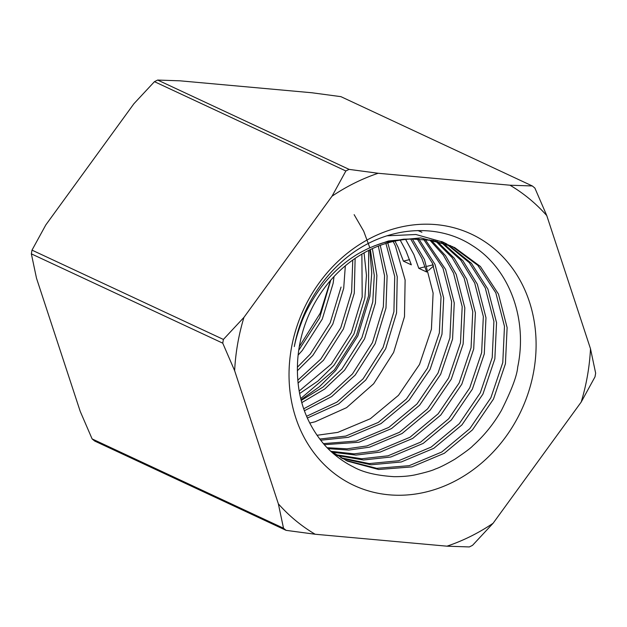 <?xml version="1.0" encoding="UTF-8"?>
<svg xmlns="http://www.w3.org/2000/svg" width="627" height="627" viewBox="0 0 627 627"><rect width="100%" height="100%" fill="white"/><g stroke="black" fill="none" stroke-linecap="round" stroke-linejoin="round"><path stroke-width="0.94" d="M368.637 250.424L368.582 295.779L356.52 335.257L334.395 369.875L300.725 398.568M369.758 249.867L371.756 273.066L369.906 296.399L357.845 335.876L335.711 370.494L319.496 386.655L301.023 399.791M409.588 259.633L403.412 261.138L411.343 264.837L405.99 250.918L400.214 240.133M394.986 241.097L398.059 247.218L403.412 261.138M387.776 242.9L397.236 276.672L396.554 312.975L385.699 348.714L365.729 380.056L338.721 403.906L307.324 418.044M380.26 245.369L387.118 275.943L385.981 308.037L375.126 343.776L355.156 375.118L331.675 396.585L304.369 410.756M372.375 248.629L376.874 275.488L375.416 303.107L364.553 338.846L344.584 370.189L324.747 388.991L301.783 402.644M364.052 252.869L366.474 275.402L364.843 298.17L353.981 333.917L334.011 365.251L317.975 381.051L299.62 393.537M355.125 258.402L354.271 293.24L343.408 328.979L323.438 360.321L298.044 383.105M345.328 265.832L343.698 288.31L332.835 324.049L312.865 355.384L297.347 370.753M334.034 276.546L333.125 283.373L322.262 319.112L302.292 350.454L298.123 355.109M299.291 346.676L320.287 313.085L330.492 280.488M330.782 280.144L319.621 317.881L298.718 350.297M341.049 287.072L330.194 322.811L310.224 354.153L297.37 367.234M352.774 260.048L351.622 292.01L340.767 327.749L320.797 359.083L297.778 380.228M361.881 254.115L362.194 296.939L351.339 332.678L331.369 364.021L299.157 391.068M354.137 214.661L363.699 231.183L369.883 247.908M370.345 249.585L374.288 275.433L372.767 301.877L361.912 337.616L341.942 368.95L323.038 387.047L301.195 400.465M378.324 246.105L384.57 275.802L383.34 306.807L372.485 342.546L352.515 373.888L329.927 394.72L303.687 408.804M385.926 243.456L394.72 276.468L393.913 311.737L383.058 347.483L363.088 378.818L336.958 402.095L306.556 416.289M393.207 241.497L395.418 245.98L405.12 280.01L404.486 316.674L393.631 352.413L373.661 383.755L346.59 407.652L315.115 421.783L309.722 423.068M411.265 239.005A119.451 103.345 115 0 0 299.369 346.19A119.451 103.345 115 0 0 297.653 360.854L297.653 360.862C295.819 392.706 304.166 419.988 322.693 442.725C330.163 452.192 343.204 462.036 353.142 466.778C362.665 472.249 376.278 475.548 393.991 476.669C402.064 476.7 408.976 476.12 414.737 474.945C425.623 472.476 432.473 470.501 435.287 469.035C439.237 467.758 445.758 464.489 454.849 459.223C465.14 452.263 471.12 447.803 472.797 445.821C484.146 435.694 493.715 423.852 501.49 410.293C511.648 389.939 517.048 375.557 517.69 367.163C527.887 319.002 509.485 268.732 472.421 245.635C435.969 221.597 383.387 226.629 344.913 259.014A132.046 114.247 115 0 0 294.314 346.574C295.678 339.638 297.997 331.801 301.281 323.062C306.564 308.366 317.717 290.481 326.918 280.175C335.218 270.645 344.215 262.737 353.926 256.451C357.163 254.178 362.171 251.427 368.942 248.182C377.015 244.804 382.36 242.861 384.994 242.359L403.655 239.185L411.265 239.005L433.21 240.47L454.677 247.563L480.384 266.483L498.473 294.071L507.118 327.6L505.425 363.77L493.512 399.023L472.484 429.863L444.355 453.266L411.821 466.911L378.653 469.498L347.311 461.096L330.398 450.884M432.16 262.713L433.179 265.088M433.563 266.028L428.531 270.433M410.693 239.036L421.822 258.3L426.728 272.016L418.797 268.317L425.106 266.788M417.206 238.879L432.395 263.238L441.04 296.767L439.347 332.937L427.434 368.182L406.406 399.031L378.277 422.433L345.743 436.078L319.754 439.041M423.507 239.161L442.968 268.168L451.612 301.705L449.92 337.875L438.007 373.12L416.979 403.968L388.85 427.371L356.316 441.016L323.454 443.626M429.62 239.859L443.297 255.056L453.54 273.106L462.185 306.634L460.492 342.804L448.579 378.05L427.551 408.898L399.423 432.301L366.889 445.946L347.044 448.814L327.176 447.717M435.546 240.948L452.028 257.509L464.113 278.035L472.758 311.572L471.065 347.742L459.152 382.987L438.124 413.836L409.995 437.238L377.462 450.876L354.098 453.854L330.954 451.307M441.298 242.422L460.704 260.056L474.678 282.965L483.331 316.502L481.638 352.672L469.725 387.917L448.697 418.765L420.568 442.168L388.035 455.813L361.646 458.768L335.813 454.7M446.879 244.256L469.309 262.674L485.251 287.903L493.904 321.432L492.211 357.609L480.29 392.855L459.27 423.695L431.141 447.098L398.607 460.743L369.201 463.596L340.822 457.749M441.721 241.52L445.609 243.542M452.294 246.458L477.845 265.354L495.824 292.833L504.476 326.369L502.783 362.539L490.863 397.784L469.842 428.633L441.714 452.036L409.18 465.681L376.764 468.33L345.994 460.469M373.99 246.035L388.536 240.98L420.67 237.915L450.97 245.823M386.953 235.807L415.92 234.514L443.038 242.124L446.965 244.075M448.25 244.773L471.449 263.34L487.9 289.133L496.545 322.67L494.852 358.84L482.939 394.085L461.911 424.934L433.782 448.336L401.249 461.981L371.09 464.787L342.099 458.462M442.709 242.845L462.867 260.699L477.327 284.203L485.972 317.732L484.279 353.91L472.366 389.155L451.338 419.996L423.209 443.399L390.676 457.044L363.535 459.983L337.052 455.492M417.943 230.532L421.9 232.264M437.003 241.285L454.207 258.144L466.754 279.266L475.399 312.802L473.706 348.973L461.793 384.218L440.765 415.066L412.637 438.469L380.103 452.114L355.979 455.092L332.153 452.185M431.117 240.094L445.483 255.659L456.182 274.336L464.826 307.865L463.134 344.043L451.221 379.288L430.193 410.129L402.064 433.531L369.53 447.176L348.8 450.084L328.101 448.658M425.059 239.295L445.609 269.398L454.254 302.935L452.561 339.105L440.648 374.35L419.62 405.199L391.491 428.602L358.957 442.247L324.378 444.692M418.797 238.911L435.036 264.469L443.681 298.005L441.988 334.175L430.075 369.421L409.047 400.269L380.918 423.672L348.385 437.309L320.679 440.232M412.339 238.958L424.463 259.539L433.108 293.068L431.415 329.238L419.502 364.483L398.474 395.331L370.345 418.734L337.812 432.379L317.011 435.287M405.63 239.42L413.891 254.601L418.797 268.317M427.144 266.287L432.81 264.915M243.942 317.38L223.4 339.442L32.001 250.134L45.81 224.928L133.919 103.721L154.461 81.667L345.869 170.975L332.051 196.173L243.942 317.38A200.044 173.068 115 0 0 234.639 370.69L222.75 343.165L31.35 253.857L36.507 278.239L80.225 411.39L92.114 438.916L283.514 528.224L278.357 503.842A200.044 173.068 115 0 0 315.154 534.243L446.98 546.18L469.317 546.94A212.867 184.166 -65 0 0 472.539 545.333L493.081 523.279L581.19 402.072L594.999 376.866A212.867 184.166 -65 0 0 595.65 373.143L590.493 348.761L546.775 215.61L534.886 188.084A212.867 184.166 -65 0 0 532.315 185.96L509.978 185.208L378.152 173.271L349.09 169.376L157.683 80.06L180.02 80.82L311.846 92.757L340.916 96.652L532.315 185.96M234.639 370.69L278.357 503.842M92.114 438.916A212.867 184.166 115 0 0 94.685 441.04L286.084 530.348L315.154 534.243M446.98 546.18A200.044 173.068 115 0 0 493.081 523.279M546.775 215.61A200.044 173.068 115 0 0 509.978 185.208M345.869 170.975A212.867 184.166 -65 0 1 349.09 169.376M378.152 173.271A200.044 173.068 115 0 0 332.051 196.173M286.084 530.348A212.867 184.166 -65 0 1 283.514 528.224M222.75 343.165A212.867 184.166 -65 0 1 223.4 339.442M157.683 80.06A212.867 184.166 115 0 0 154.461 81.667M581.19 402.072A200.044 173.068 115 0 0 590.493 348.761M291.296 348.745A138.692 119.992 -65 0 1 493.621 248.221A138.692 119.992 -65 0 1 452.78 482.21A138.692 119.992 -65 0 1 291.296 348.745M32.001 250.134A212.867 184.166 115 0 0 31.35 253.857"/></g></svg>
